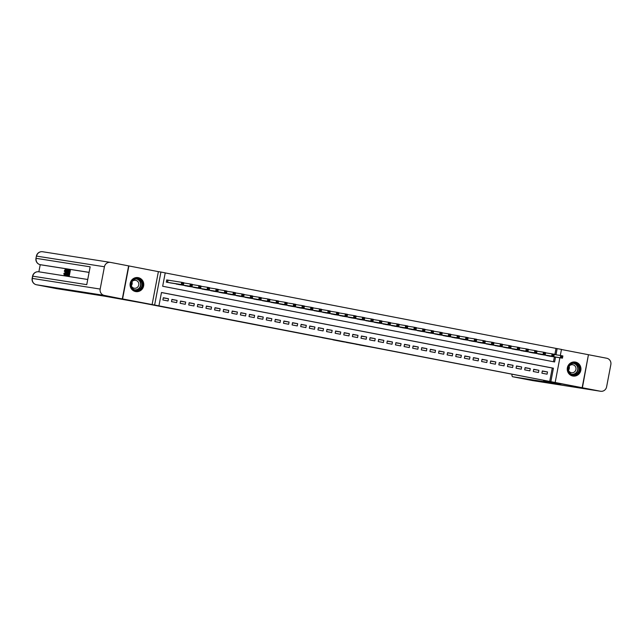 <?xml version="1.0" encoding="UTF-8"?>
<svg xmlns="http://www.w3.org/2000/svg" width="643" height="643" viewBox="0 0 643 643"><rect width="100%" height="100%" fill="white"/><g stroke="black" fill="none" stroke-linecap="round" stroke-linejoin="round"><path stroke-width="0.96" d="M359.075 344.873L373.671 347.541L359.075 344.873M135.601 291.56A7.081 6.84 98.9 0 0 143.662 285.781A7.081 6.84 98.9 0 0 138.02 277.607A7.081 6.84 98.9 0 0 130.183 283.418A7.081 6.84 98.9 0 0 135.601 291.56M572.768 376.002A7.081 6.84 98.9 0 0 580.838 370.231A7.081 6.84 98.9 0 0 575.196 362.049A7.081 6.84 98.9 0 0 567.351 367.868A7.081 6.84 98.9 0 0 572.768 376.002M322.022 337.663L335.582 340.187L322.022 337.663M110.435 262.384A5.449 5.265 98.9 0 0 104.423 266.765L36.587 256.115A5.449 5.265 -81.1 0 1 42.599 251.734L110.435 262.384A5.449 5.265 98.9 0 1 110.612 262.416L128.873 265.937L122.58 298.939L116.809 298.031L582.148 387.705L154.625 305.031L160.919 272.037L165.227 272.873L162.671 286.248L554.62 361.961L555.544 357.09M122.58 298.939L154.625 305.031M346.103 342.365L361.88 345.267L346.103 342.365M343.555 341.883L332.929 339.825L343.555 341.883M582.148 387.705L588.441 354.711L561.46 349.503M168.217 280.195L166.714 279.906L166.288 282.132L171.464 283.081M541.904 373.181L547.08 374.178L547.498 371.951L542.33 370.955L541.904 373.181M533.296 371.517L538.464 372.514L538.89 370.288L533.722 369.291L533.296 371.517M524.68 369.854L529.848 370.85L530.274 368.624L525.106 367.627L524.68 369.854M516.064 368.19L521.232 369.186L521.658 366.96L516.49 365.963L516.064 368.19M507.456 366.526L512.624 367.523L513.042 365.296L507.874 364.3L507.456 366.526M498.839 364.862L504.008 365.859L504.433 363.633L499.265 362.636L498.839 364.862M490.223 363.199L495.391 364.195L495.817 361.969L490.649 360.972L490.223 363.199M481.607 361.535L486.775 362.531L487.201 360.305L482.033 359.308L481.607 361.535M472.999 359.871L478.167 360.868L478.585 358.641L473.417 357.645L472.999 359.871M464.383 358.207L469.551 359.204L469.977 356.978L464.809 355.981L464.383 358.207M455.766 356.543L460.935 357.54L461.361 355.314L456.192 354.317L455.766 356.543M447.15 354.88L452.318 355.876L452.744 353.65L447.576 352.653L447.15 354.88M438.542 353.216L443.71 354.213L444.128 351.986L438.96 350.982L438.542 353.216M429.926 351.552L435.094 352.549L435.52 350.322L430.352 349.318L429.926 351.552M421.31 349.888L426.478 350.885L426.904 348.659L421.736 347.654L421.31 349.888M412.693 348.225L417.862 349.221L418.288 346.995L413.119 345.99L412.693 348.225M404.085 346.561L409.253 347.558L409.671 345.331L404.503 344.326L404.085 346.561M395.469 344.897L400.637 345.894L401.063 343.667L395.895 342.663L395.469 344.897M386.853 343.233L392.021 344.23L392.447 342.004L387.279 340.999L386.853 343.233M378.237 341.57L383.405 342.566L383.831 340.34L378.663 339.335L378.237 341.57M369.629 339.906L374.797 340.903L375.223 338.668L370.046 337.671L369.629 339.906M361.012 338.242L366.18 339.239L366.606 337.004L361.438 336.008L361.012 338.242M352.396 336.578L357.564 337.575L357.99 335.341L352.822 334.344L352.396 336.578M343.78 334.915L348.948 335.911L349.374 333.677L344.206 332.68L343.78 334.915M335.172 333.251L340.34 334.247L340.766 332.013L335.59 331.016L335.172 333.251M326.556 331.579L331.724 332.584L332.15 330.349L326.982 329.353L326.556 331.579M317.939 329.915L323.107 330.92L323.533 328.686L318.365 327.689L317.939 329.915M309.323 328.251L314.491 329.256L314.917 327.022L309.749 326.025L309.323 328.251M300.715 326.588L305.883 327.592L306.309 325.358L301.133 324.361L300.715 326.588M292.099 324.924L297.267 325.929L297.693 323.694L292.525 322.698L292.099 324.924M283.483 323.26L288.651 324.265L289.077 322.03L283.909 321.034L283.483 323.26M274.866 321.596L280.035 322.601L280.461 320.367L275.292 319.37L274.866 321.596M266.258 319.933L271.426 320.937L271.852 318.703L266.676 317.706L266.258 319.933M257.642 318.269L262.81 319.266L263.236 317.039L258.068 316.043L257.642 318.269M249.026 316.605L254.194 317.602L254.62 315.375L249.452 314.379L249.026 316.605M240.41 314.941L245.578 315.938L246.004 313.712L240.836 312.715L240.41 314.941M231.801 313.278L236.97 314.274L237.396 312.048L232.219 311.051L231.801 313.278M223.185 311.614L228.353 312.611L228.779 310.384L223.611 309.387L223.185 311.614M214.569 309.95L219.737 310.947L220.163 308.72L214.995 307.724L214.569 309.95M205.953 308.286L211.121 309.283L211.547 307.057L206.379 306.06L205.953 308.286M197.345 306.623L202.513 307.619L202.939 305.393L197.771 304.396L197.345 306.623M188.729 304.959L193.897 305.955L194.323 303.729L189.155 302.732L188.729 304.959M180.112 303.295L185.28 304.292L185.706 302.065L180.538 301.069L180.112 303.295M171.496 301.631L176.664 302.628L177.09 300.402L171.922 299.405L171.496 301.631M549.717 381.395L552.273 368.021L161.473 292.533M168.482 298.738L163.314 297.741L162.888 299.968L168.056 300.964L168.482 298.738L163.274 297.918M554.829 354.598L556.01 348.402L165.219 272.913M553.47 361.736L554.395 356.905M550.488 356.294L545.344 355.177M541.872 354.631L536.728 353.513M533.264 352.967L528.112 351.842M524.648 351.303L519.504 350.178M516.032 349.639L510.888 348.514M507.415 347.976L502.271 346.85M498.807 346.312L493.655 345.187M490.191 344.648L485.047 343.523M481.575 342.984L476.431 341.859M472.959 341.32L467.815 340.195M464.35 339.657L459.198 338.531M455.734 337.993L450.59 336.868M447.118 336.329L441.974 335.204M438.502 334.657L433.358 333.54M429.894 332.994L424.742 331.876M421.278 331.33L416.134 330.213M412.661 329.666L407.517 328.549M404.045 328.002L398.901 326.885M395.437 326.339L390.285 325.221M386.821 324.675L381.677 323.558M378.205 323.011L373.061 321.894M369.588 321.347L364.444 320.23M360.98 319.684L355.828 318.566M352.364 318.02L347.22 316.903M343.748 316.356L338.604 315.239M335.132 314.692L329.988 313.575M326.523 313.028L321.371 311.911M317.907 311.365L312.763 310.248M309.291 309.701L304.147 308.584M300.675 308.037L295.531 306.92M292.067 306.373L286.915 305.256M283.45 304.71L278.306 303.592M274.834 303.046L269.69 301.929M266.218 301.382L261.074 300.265M257.61 299.718L252.466 298.601M248.994 298.055L243.85 296.937M240.378 296.391L235.234 295.274M231.761 294.727L226.617 293.61M223.153 293.063L218.009 291.946M214.537 291.4L209.393 290.274M205.921 289.736L200.777 288.611M197.305 288.072L192.161 286.947M188.696 286.408L183.552 285.283M180.08 284.745L174.936 283.619M152.086 304.637L158.379 271.643L128.873 265.937M158.379 271.643L160.919 272.037M556.01 348.402L561.476 349.414L560.318 355.458M550.874 381.572L553.422 368.198L161.481 292.493L158.925 305.867M559.884 357.765L555.182 382.408M555.986 354.783L557.168 348.578M552.273 368.021L553.422 368.198M547.498 371.951L542.298 371.132M538.89 370.288L533.682 369.468M530.274 368.624L525.074 367.804M521.658 366.96L516.458 366.14M513.042 365.296L507.841 364.477M504.433 363.633L499.225 362.813M495.817 361.969L490.617 361.149M487.201 360.305L482.001 359.485M478.585 358.641L473.385 357.821M469.977 356.978L464.768 356.158M461.361 355.314L456.16 354.494M452.744 353.65L447.544 352.83M444.128 351.986L438.928 351.166M435.52 350.322L430.312 349.503M426.904 348.659L421.704 347.839M418.288 346.995L413.087 346.175M409.671 345.331L404.471 344.511M401.063 343.667L395.855 342.848M392.447 342.004L387.247 341.184M383.831 340.34L378.631 339.52M375.223 338.668L370.014 337.856M366.606 337.004L361.398 336.193M357.99 335.341L352.79 334.529M349.374 333.677L344.174 332.865M340.766 332.013L335.558 331.201M332.15 330.349L326.941 329.537M323.533 328.686L318.333 327.874M314.917 327.022L309.717 326.21M306.309 325.358L301.101 324.546M297.693 323.694L292.485 322.882M289.077 322.03L283.876 321.219M280.461 320.367L275.26 319.555M271.852 318.703L266.644 317.891M263.236 317.039L258.028 316.227M254.62 315.375L249.42 314.556M246.004 313.712L240.804 312.892M237.396 312.048L232.187 311.228M228.779 310.384L223.571 309.564M220.163 308.72L214.963 307.901M211.547 307.057L206.347 306.237M202.939 305.393L197.731 304.573M194.323 303.729L189.114 302.909M185.706 302.065L180.506 301.245M177.09 300.402L171.89 299.582M356.085 344.294L360.434 344.994L356.085 344.294M339.625 341.087L345.122 342.116L339.649 340.967M548.969 356.053L562.448 358.167L560.294 357.757L560.72 355.523L554.218 354.502M561.54 356.367L560.72 355.523L562.874 355.941L562.448 358.167L562.4 356.535L561.54 356.367L561.363 357.259L562.231 357.42M561.363 357.259L560.294 357.757L546.815 355.635M562.4 356.535L562.874 355.941M571.997 363.247A6.125 5.924 -81.1 0 1 579.52 366.984A6.125 5.924 -81.1 0 1 575.823 374.797A6.125 5.924 -81.1 0 1 568.299 371.059A6.125 5.924 -81.1 0 1 571.997 363.247M575.565 374.347A5.674 5.482 98.9 0 0 574.673 363.399A5.674 5.482 98.9 0 0 568.324 369.532A5.674 5.482 98.9 0 0 575.565 374.347M569.103 366.188A4.043 3.906 -81.1 0 1 568.468 370.239M568.38 369.974A4.043 3.906 98.9 0 0 576.007 368.359A4.043 3.906 98.9 0 0 568.934 366.414M571.354 375.56A7.033 6.8 98.9 0 0 580.693 368.359A7.033 6.8 98.9 0 0 573.484 362.009M134.829 278.797A6.125 5.924 -81.1 0 1 142.352 282.534A6.125 5.924 -81.1 0 1 138.655 290.347A6.125 5.924 -81.1 0 1 131.132 286.609A6.125 5.924 -81.1 0 1 134.829 278.797M138.398 289.905A5.674 5.482 98.9 0 0 137.506 278.949A5.674 5.482 98.9 0 0 131.156 285.09A5.674 5.482 98.9 0 0 138.398 289.905M131.936 281.747A4.043 3.906 -81.1 0 1 131.301 285.789M131.212 285.524A4.043 3.906 98.9 0 0 138.832 283.909A4.043 3.906 98.9 0 0 131.767 281.972M134.186 291.118A7.033 6.8 98.9 0 0 143.526 283.909A7.033 6.8 98.9 0 0 136.316 277.559M582.405 387.761L551.694 382.038L543.624 380.769L560.857 384.305L512.632 376.734A5.449 1.399 -79.1 0 0 512.632 376.734L532.573 380.584L600.409 391.233L582.405 387.761L588.441 354.727M600.409 391.233A5.449 5.265 98.9 0 0 606.598 386.885L610.85 364.589A5.449 5.265 98.9 0 0 606.703 358.239L588.699 354.767M511.932 374.556A5.449 1.399 -79.1 0 0 512.616 376.734L532.557 380.584A5.449 1.399 100.9 0 1 532.557 380.584A5.449 1.399 100.9 0 1 532.549 380.584A5.449 5.449 0 0 0 532.75 380.616A5.449 5.265 -81.1 0 1 532.573 380.584M65.273 270.944L65.112 271.499L64.26 271.161L65.168 269.465L65.996 269.666M65.465 274.304L64.814 275.083L64.123 274.955L63.882 273.315L64.774 273.556M66.518 274.553L66.309 275.252L65.401 275.083L65.867 269.65L65.924 271.354L66.51 271.442L67.193 269.851L65.401 275.083M66.076 269.682L66.768 269.811L66.663 270.92M68.536 270.703L68.648 270.084L70.352 270.373L69.331 275.726L68.359 275.574L67.668 275.437L67.78 274.826L68.568 274.947L68.881 273.299L68.15 273.187L68.271 272.568L68.994 272.68L69.348 270.832L68.536 270.703L69.348 270.856M89.088 272.399L41.602 264.94A5.449 1.399 100.9 0 1 41.586 264.94A5.449 1.399 100.9 0 1 41.578 264.94L40.308 264.691A5.449 5.265 -81.1 0 1 36.161 258.341L90.157 266.821L86.749 284.656L32.761 276.177L32.335 278.411L100.171 289.061A5.449 5.265 98.9 0 0 104.319 295.41L141.492 302.797L104.648 296.182L56.423 288.611A5.449 1.399 100.9 0 1 56.407 288.611A5.449 1.399 100.9 0 1 56.399 288.603M40.228 264.675L38.861 271.812M68.962 270.783L68.608 272.624M68.488 273.251L68.174 274.882M67.362 275.389L66.534 274.786L66.735 272.568L67.893 269.964L68.383 270.044L67.362 275.389L66.663 275.204M104.423 266.765L100.171 289.061M128.616 265.889L122.323 298.882M68.881 273.299L68.15 273.187M69.661 270.245L68.64 275.59L69.331 275.726M68.64 275.59L67.668 275.437M68.07 270.631L67.386 270.912L66.928 272.608L66.8 274.553L67.29 274.746L67.788 270.582M67.386 270.912L67.997 271.024M68.078 271.041L67.491 274.69M66.928 272.608L67.611 272.745M66.8 274.553L67.306 274.649M65.907 273.508L66.333 272.053L65.859 271.981L65.907 273.508M67.193 269.851L67.772 269.964M65.618 275.116L66.309 275.252M65.859 271.981L66.333 272.069M64.115 273.187L64.252 274.336L65.08 272.327L65.064 270.084L64.421 271.362M65.168 269.465L65.634 272.415M65.273 272.351L64.123 274.955M540.361 354.389L553.832 356.503L551.678 356.093L552.104 353.859L545.602 352.838M552.924 354.703L552.104 353.859L554.258 354.277L553.832 356.503L553.784 354.872L552.924 354.703L552.755 355.595L553.615 355.756M552.755 355.595L551.678 356.093L538.207 353.971M553.784 354.872L554.258 354.277M531.745 352.726L545.216 354.84L543.062 354.43L543.488 352.195L536.985 351.174M544.308 353.039L543.488 352.195L545.642 352.613L545.216 354.84L545.168 353.2L544.308 353.039L544.139 353.931L544.999 354.092M544.139 353.931L543.062 354.43L529.591 352.308M545.168 353.2L545.642 352.613M523.129 351.062L536.608 353.176L534.454 352.766L534.88 350.531L528.369 349.511M535.691 351.375L534.88 350.531L537.034 350.949L536.608 353.176L536.559 351.536L535.691 351.375L535.523 352.268L536.383 352.428M535.523 352.268L534.454 352.766L520.975 350.644M536.559 351.536L537.034 350.949M514.513 349.398L527.991 351.512L525.837 351.102L526.263 348.868L519.761 347.847M527.083 349.712L526.263 348.868L528.417 349.286L527.991 351.512L527.943 349.872L527.083 349.712L526.906 350.604L527.774 350.765M526.906 350.604L525.837 351.102L512.358 348.98M527.943 349.872L528.417 349.286M505.904 347.734L519.375 349.848L517.221 349.43L517.647 347.204L511.145 346.183M518.467 348.048L517.647 347.204L519.801 347.622L519.375 349.848L519.327 348.209L518.467 348.048L518.298 348.94L519.158 349.101M518.298 348.94L517.221 349.43L503.75 347.316M519.327 348.209L519.801 347.622M497.288 346.071L510.759 348.184L508.605 347.767L509.031 345.54L502.529 344.519M509.851 346.384L509.031 345.54L511.185 345.958L510.759 348.184L510.711 346.545L509.851 346.384L509.682 347.276L510.542 347.437M509.682 347.276L508.605 347.767L495.134 345.653M510.711 346.545L511.185 345.958M488.672 344.407L502.151 346.521L499.997 346.103L500.423 343.876L493.912 342.856M501.235 344.72L500.423 343.876L502.577 344.294L502.151 346.521L502.103 344.881L501.235 344.72L501.066 345.613L501.926 345.773M501.066 345.613L499.997 346.103L486.518 343.989M502.103 344.881L502.577 344.294M480.056 342.743L493.535 344.857L491.381 344.439L491.807 342.213L485.304 341.192M492.626 343.057L491.807 342.213L493.961 342.631L493.535 344.857L493.486 343.217L492.626 343.057L492.45 343.949L493.318 344.109M492.45 343.949L491.381 344.439L477.902 342.325M493.486 343.217L493.961 342.631M471.448 341.079L484.918 343.193L482.764 342.775L483.19 340.549L476.688 339.528M484.01 341.393L483.19 340.549L485.344 340.967L484.918 343.193L484.87 341.554L484.01 341.393L483.841 342.285L484.701 342.446M483.841 342.285L482.764 342.775L469.294 340.661M484.87 341.554L485.344 340.967M462.831 339.416L476.302 341.529L474.148 341.111L474.574 338.885L468.072 337.864M475.394 339.729L474.574 338.885L476.728 339.303L476.302 341.529L476.254 339.89L475.394 339.729L475.225 340.621L476.085 340.782M475.225 340.621L474.148 341.111L460.677 338.998M476.254 339.89L476.728 339.303M454.215 337.752L467.694 339.866L465.54 339.448L465.966 337.221L459.456 336.201M466.778 338.065L465.966 337.221L468.12 337.639L467.694 339.866L467.646 338.226L466.778 338.065L466.609 338.949L467.469 339.118M466.609 338.949L465.54 339.448L452.061 337.334M467.646 338.226L468.12 337.639M445.599 336.088L459.078 338.202L456.924 337.784L457.35 335.558L450.847 334.537M458.17 336.402L457.35 335.558L459.504 335.976L459.078 338.202L459.03 336.562L458.17 336.402L458.001 337.286L458.861 337.454M458.001 337.286L456.924 337.784L443.445 335.67M459.03 336.562L459.504 335.976M436.991 334.424L450.462 336.538L448.308 336.12L448.734 333.894L442.231 332.873M449.553 334.73L448.734 333.894L450.888 334.312L450.462 336.538L450.413 334.899L449.553 334.73L449.385 335.622L450.245 335.791M449.385 335.622L448.308 336.12L434.837 334.006M450.413 334.899L450.888 334.312M428.375 332.761L441.845 334.874L439.691 334.456L440.117 332.23L433.615 331.209M440.937 333.066L440.117 332.23L442.271 332.648L441.845 334.874L441.797 333.235L440.937 333.066L440.768 333.958L441.628 334.127M440.768 333.958L439.691 334.456L426.221 332.343M441.797 333.235L442.271 332.648M419.758 331.097L433.237 333.211L431.083 332.793L431.509 330.566L424.999 329.546M432.321 331.402L431.509 330.566L433.663 330.984L433.237 333.211L433.189 331.571L432.321 331.402L432.152 332.294L433.012 332.463M432.152 332.294L431.083 332.793L417.604 330.679M433.189 331.571L433.663 330.984M411.142 329.433L424.621 331.547L422.467 331.129L422.893 328.903L416.391 327.882M423.713 329.738L422.893 328.903L425.047 329.32L424.621 331.547L424.573 329.907L423.713 329.738L423.544 330.631L424.404 330.799M423.544 330.631L422.467 331.129L408.988 329.015M424.573 329.907L425.047 329.32M402.534 327.769L416.005 329.883L413.851 329.465L414.277 327.239L407.775 326.218M415.097 328.075L414.277 327.239L416.431 327.657L416.005 329.883L415.957 328.243L415.097 328.075L414.928 328.967L415.788 329.136M414.928 328.967L413.851 329.465L400.38 327.351M415.957 328.243L416.431 327.657M393.918 326.105L407.389 328.219L405.235 327.801L405.661 325.575L399.158 324.554M406.48 326.411L405.661 325.575L407.815 325.993L407.389 328.219L407.34 326.58L406.48 326.411L406.312 327.303L407.172 327.472M406.312 327.303L405.235 327.801L391.764 325.688M407.34 326.58L407.815 325.993M385.302 324.442L398.781 326.556L396.627 326.138L397.053 323.911L390.542 322.89M397.864 324.747L397.053 323.911L399.207 324.321L398.781 326.556L398.732 324.916L397.864 324.747L397.695 325.639L398.556 325.808M397.695 325.639L396.627 326.138L383.148 324.024M398.732 324.916L399.207 324.321M376.685 322.778L390.164 324.892L388.01 324.474L388.436 322.247L381.934 321.227M389.256 323.083L388.436 322.247L390.59 322.657L390.164 324.892L390.116 323.252L389.256 323.083L389.087 323.976L389.947 324.144M389.087 323.976L388.01 324.474L374.531 322.36M390.116 323.252L390.59 322.657M368.077 321.114L381.548 323.228L379.394 322.81L379.82 320.584L373.318 319.563M380.64 321.42L379.82 320.584L381.974 320.994L381.548 323.228L381.5 321.588L380.64 321.42L380.471 322.312L381.331 322.481M380.471 322.312L379.394 322.81L365.923 320.696M381.5 321.588L381.974 320.994M359.461 319.45L372.932 321.564L370.778 321.146L371.204 318.92L364.702 317.899M372.024 319.756L371.204 318.92L373.358 319.33L372.932 321.564L372.884 319.925L372.024 319.756L371.855 320.648L372.715 320.817M371.855 320.648L370.778 321.146L357.307 319.032M372.884 319.925L373.358 319.33M350.845 317.787L364.324 319.901L362.17 319.483L362.596 317.256L356.085 316.235M363.408 318.092L362.596 317.256L364.75 317.666L364.324 319.901L364.276 318.261L363.408 318.092L363.239 318.984L364.099 319.153M363.239 318.984L362.17 319.483L348.691 317.369M364.276 318.261L364.75 317.666M342.229 316.123L355.708 318.237L353.554 317.819L353.98 315.592L347.477 314.572M354.799 316.428L353.98 315.592L356.134 316.002L355.708 318.237L355.659 316.597L354.799 316.428L354.631 317.32L355.491 317.489M354.631 317.32L353.554 317.819L340.075 315.705M355.659 316.597L356.134 316.002M333.621 314.459L347.091 316.573L344.937 316.155L345.363 313.929L338.861 312.908M346.183 314.765L345.363 313.929L347.517 314.339L347.091 316.573L347.043 314.933L346.183 314.765L346.014 315.657L346.874 315.826M346.014 315.657L344.937 316.155L331.466 314.041M347.043 314.933L347.517 314.339M325.004 312.787L338.475 314.909L336.321 314.491L336.747 312.265L330.245 311.244M337.567 313.101L336.747 312.265L338.901 312.675L338.475 314.909L338.427 313.27L337.567 313.101L337.398 313.993L338.258 314.162M337.398 313.993L336.321 314.491L322.85 312.377M338.427 313.27L338.901 312.675M316.388 311.124L329.867 313.245L327.713 312.828L328.139 310.601L321.629 309.572M328.951 311.437L328.139 310.601L330.293 311.011L329.867 313.245L329.819 311.606L328.951 311.437L328.782 312.329L329.642 312.498M328.782 312.329L327.713 312.828L314.234 310.714M329.819 311.606L330.293 311.011M307.772 309.46L321.251 311.582L319.097 311.164L319.523 308.929L313.02 307.909M320.343 309.773L319.523 308.929L321.677 309.347L321.251 311.582L321.203 309.942L320.343 309.773L320.174 310.665L321.034 310.834M320.174 310.665L319.097 311.164L305.618 309.05M321.203 309.942L321.677 309.347M299.164 307.796L312.635 309.918L310.481 309.5L310.907 307.266L304.404 306.245M311.726 308.11L310.907 307.266L313.061 307.684L312.635 309.918L312.586 308.278L311.726 308.11L311.558 309.002L312.418 309.17M311.558 309.002L310.481 309.5L297.01 307.386M312.586 308.278L313.061 307.684M290.548 306.132L304.018 308.254L301.864 307.836L302.29 305.602L295.788 304.581M303.11 306.446L302.29 305.602L304.444 306.02L304.018 308.254L303.97 306.615L303.11 306.446L302.941 307.338L303.801 307.507M302.941 307.338L301.864 307.836L288.394 305.722M303.97 306.615L304.444 306.02M281.931 304.469L295.41 306.59L293.256 306.172L293.682 303.938L287.172 302.917M294.494 304.782L293.682 303.938L295.836 304.356L295.41 306.59L295.362 304.951L294.494 304.782L294.325 305.674L295.185 305.843M294.325 305.674L293.256 306.172L279.777 304.059M295.362 304.951L295.836 304.356M273.315 302.805L286.794 304.927L284.64 304.509L285.066 302.274L278.564 301.254M285.886 303.118L285.066 302.274L287.22 302.692L286.794 304.927L286.746 303.287L285.886 303.118L285.717 304.01L286.577 304.179M285.717 304.01L284.64 304.509L271.161 302.395M286.746 303.287L287.22 302.692M264.707 301.141L278.178 303.255L276.024 302.845L276.45 300.611L269.947 299.59M277.27 301.454L276.45 300.611L278.604 301.028L278.178 303.255L278.13 301.623L277.27 301.454L277.101 302.347L277.961 302.515M277.101 302.347L276.024 302.845L262.553 300.731M278.13 301.623L278.604 301.028M256.091 299.477L269.562 301.591L267.408 301.181L267.834 298.947L261.331 297.926M268.653 299.791L267.834 298.947L269.988 299.365L269.562 301.591L269.513 299.959L268.653 299.791L268.485 300.683L269.345 300.852M268.485 300.683L267.408 301.181L253.937 299.067M269.513 299.959L269.988 299.365M247.475 297.813L260.954 299.927L258.799 299.517L259.225 297.283L252.715 296.262M260.037 298.127L259.225 297.283L261.38 297.701L260.954 299.927L260.905 298.296L260.037 298.127L259.868 299.019L260.728 299.188M259.868 299.019L258.799 299.517L245.321 297.396M260.905 298.296L261.38 297.701M238.858 296.15L252.337 298.264L250.183 297.854L250.609 295.619L244.107 294.598M251.429 296.463L250.609 295.619L252.763 296.037L252.337 298.264L252.289 296.632L251.429 296.463L251.26 297.355L252.12 297.524M251.26 297.355L250.183 297.854L236.704 295.732M252.289 296.632L252.763 296.037M230.25 294.486L243.721 296.6L241.567 296.19L241.993 293.955L235.491 292.935M242.813 294.799L241.993 293.955L244.147 294.373L243.721 296.6L243.673 294.968L242.813 294.799L242.644 295.692L243.504 295.852M242.644 295.692L241.567 296.19L228.096 294.068M243.673 294.968L244.147 294.373M221.634 292.822L235.105 294.936L232.951 294.526L233.377 292.292L226.875 291.271M234.197 293.136L233.377 292.292L235.531 292.71L235.105 294.936L235.057 293.304L234.197 293.136L234.028 294.028L234.888 294.189M234.028 294.028L232.951 294.526L219.48 292.404M235.057 293.304L235.531 292.71M213.018 291.158L226.497 293.272L224.343 292.862L224.769 290.628L218.258 289.607M225.58 291.472L224.769 290.628L226.923 291.046L226.497 293.272L226.449 291.633L225.58 291.472L225.412 292.364L226.272 292.525M225.412 292.364L224.343 292.862L210.864 290.74M226.449 291.633L226.923 291.046M204.402 289.495L217.881 291.609L215.726 291.199L216.152 288.964L209.65 287.943M216.972 289.808L216.152 288.964L218.307 289.382L217.881 291.609L217.832 289.969L216.972 289.808L216.804 290.7L217.664 290.861M216.804 290.7L215.726 291.199L202.248 289.077M217.832 289.969L218.307 289.382M195.793 287.831L209.264 289.945L207.11 289.535L207.536 287.3L201.034 286.28M208.356 288.144L207.536 287.3L209.69 287.718L209.264 289.945L209.216 288.305L208.356 288.144L208.187 289.037L209.047 289.197M208.187 289.037L207.11 289.535L193.639 287.413M209.216 288.305L209.69 287.718M187.177 286.167L200.648 288.281L198.502 287.863L198.92 285.637L192.418 284.616M199.74 286.481L198.92 285.637L201.074 286.055L200.648 288.281L200.6 286.641L199.74 286.481L199.571 287.373L200.431 287.534M199.571 287.373L198.502 287.863L185.023 285.749M200.6 286.641L201.074 286.055M178.561 284.503L192.04 286.617L189.886 286.199L190.312 283.973L183.802 282.952M191.124 284.817L190.312 283.973L192.466 284.391L192.04 286.617L191.992 284.978L191.124 284.817L190.955 285.709L191.823 285.87M190.955 285.709L189.886 286.199L176.407 284.085M191.992 284.978L192.466 284.391M169.945 282.84L183.424 284.953L181.27 284.536L181.696 282.309L166.706 279.93M182.516 283.153L181.696 282.309L183.85 282.727L183.424 284.953L183.376 283.314L182.516 283.153L182.347 284.045L183.207 284.206M182.347 284.045L181.27 284.536L167.791 282.422M183.376 283.314L183.85 282.727M574.07 363.335A5.674 5.482 -81.1 0 1 572.318 374.475M571.563 374.21A5.49 5.305 98.9 0 0 577.768 368.246A5.49 5.305 98.9 0 0 573.267 363.367M136.903 278.885A5.674 5.482 -81.1 0 1 135.151 290.033M134.395 289.76A5.49 5.305 98.9 0 0 140.592 283.796A5.49 5.305 98.9 0 0 136.099 278.917M42.599 251.734A5.449 5.449 0 0 0 36.402 256.091L35.976 258.325A5.449 5.449 0 0 0 40.292 264.691A5.449 1.399 -79.1 0 0 40.308 264.691L41.586 264.94M104.319 295.41L36.482 284.761L56.423 288.611L36.466 284.753A5.449 1.399 -79.1 0 0 36.466 284.753A5.449 1.399 -79.1 0 0 36.482 284.761A5.449 5.265 -81.1 0 1 32.335 278.411L32.15 278.387A5.449 5.449 0 0 0 36.466 284.753M89.096 272.351L40.308 264.691M32.576 276.16L32.761 276.177A5.449 5.265 -81.1 0 1 38.773 271.796A5.449 5.449 0 0 0 32.576 276.16L32.15 278.387M168.032 280.163L167.614 282.39M167.887 280.139L167.461 282.357M572.817 375.97L572.238 375.882M575.003 362.065L574.424 361.977M135.649 291.52L135.07 291.432M137.835 277.623L137.256 277.527M532.75 380.616L600.586 391.265M87.737 279.488L38.773 271.796M36.402 256.091L35.976 258.325M67.555 275.445L66.864 275.317"/></g></svg>
